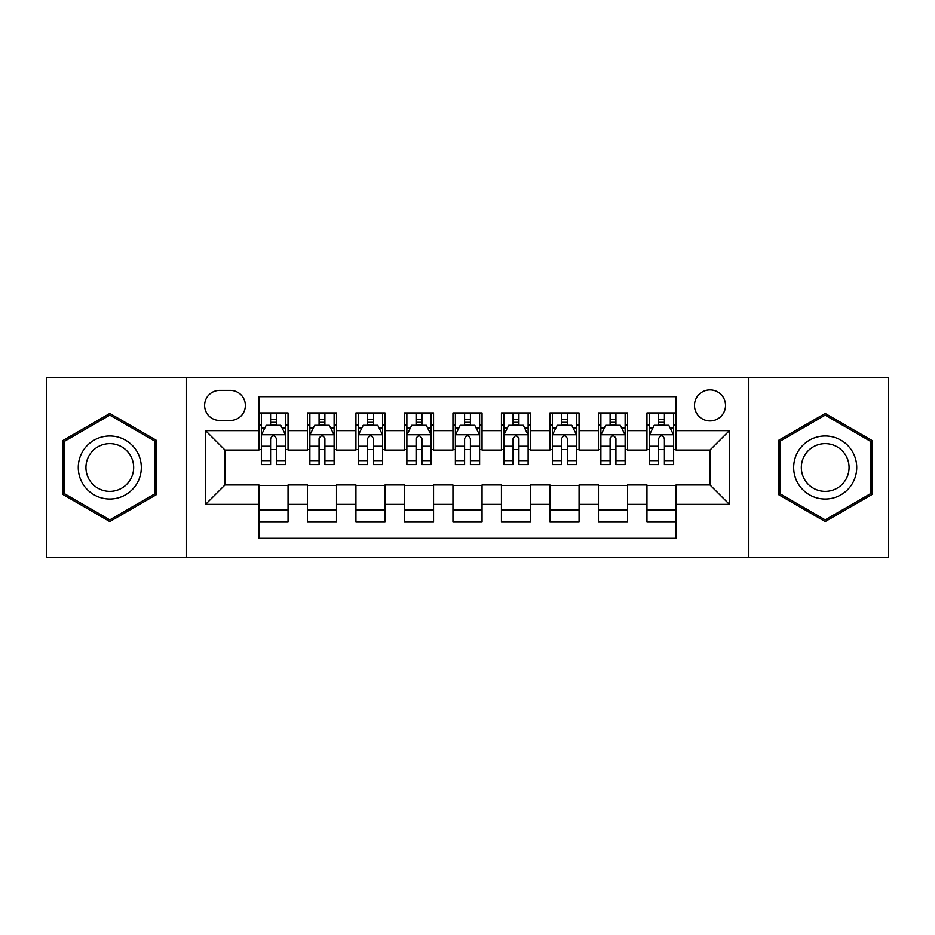 <?xml version="1.0" encoding="UTF-8"?>
<svg xmlns="http://www.w3.org/2000/svg" width="935" height="935" viewBox="0 0 935 935"><rect width="100%" height="100%" fill="white"/><g stroke="black" fill="none" stroke-linecap="round" stroke-linejoin="round"><path stroke-width="1.4" d="M710.004 389.895A15.521 15.521 0 0 0 694.483 405.416A15.521 15.521 0 0 0 710.004 420.937A15.521 15.521 0 0 0 725.525 405.416A15.521 15.521 0 0 0 710.004 389.895M748.806 557.225L888.25 557.225L888.25 377.775L748.806 377.775L748.806 557.225L186.194 557.225L186.194 377.775L46.75 377.775L46.75 557.225L186.194 557.225M676.052 412.931L646.95 412.931L646.95 430.638L627.56 430.638L627.56 450.039L646.95 450.039L646.95 430.638M627.56 430.638L627.56 412.931L598.458 412.931L598.458 430.638L579.057 430.638L579.057 450.039L598.458 450.039L598.458 430.638M579.057 430.638L579.057 412.931L549.955 412.931L549.955 430.638L530.554 430.638L530.554 450.039L549.955 450.039L549.955 430.638M530.554 430.638L530.554 412.931L501.452 412.931L501.452 430.638L482.051 430.638L482.051 450.039L501.452 450.039L501.452 430.638M482.051 430.638L482.051 412.931L452.949 412.931L452.949 430.638L433.548 430.638L433.548 450.039L452.949 450.039L452.949 430.638M433.548 430.638L433.548 412.931L404.446 412.931L404.446 430.638L385.045 430.638L385.045 450.039L404.446 450.039L404.446 430.638M385.045 430.638L385.045 412.931L355.943 412.931L355.943 430.638L336.542 430.638L336.542 450.039L355.943 450.039L355.943 430.638M336.542 430.638L336.542 412.931L307.44 412.931L307.44 450.039L288.05 450.039L288.05 412.931L258.948 412.931M258.948 522.069L288.05 522.069L288.05 484.961L307.44 484.961L307.44 522.069L336.542 522.069L336.542 484.961L355.943 484.961L355.943 504.362L336.542 504.362M355.943 504.362L355.943 522.069L385.045 522.069L385.045 484.961L404.446 484.961L404.446 504.362L385.045 504.362M404.446 504.362L404.446 522.069L433.548 522.069L433.548 484.961L452.949 484.961L452.949 504.362L433.548 504.362M452.949 504.362L452.949 522.069L482.051 522.069L482.051 484.961L501.452 484.961L501.452 504.362L482.051 504.362M501.452 504.362L501.452 522.069L530.554 522.069L530.554 484.961L549.955 484.961L549.955 504.362L530.554 504.362M549.955 504.362L549.955 522.069L579.057 522.069L579.057 484.961L598.458 484.961L598.458 504.362L579.057 504.362M598.458 504.362L598.458 522.069L627.56 522.069L627.56 484.961L646.95 484.961L646.95 504.362L627.56 504.362M219.655 420.458L230.326 420.458A15.03 15.03 0 0 0 245.367 405.416A15.03 15.03 0 0 0 230.326 390.386L219.655 390.386A15.03 15.03 0 0 0 204.625 405.416A15.03 15.03 0 0 0 219.655 420.458M748.806 377.775L186.194 377.775M676.052 430.638L676.052 396.685L258.948 396.685L258.948 450.039L224.996 450.039L224.996 484.961L258.948 484.961L258.948 538.315L676.052 538.315L676.052 484.961L710.004 484.961L710.004 450.039L676.052 450.039L676.052 430.638L729.405 430.638L729.405 504.362L676.052 504.362M258.948 504.362L205.595 504.362L205.595 430.638L258.948 430.638M646.95 504.362L646.95 522.069L676.052 522.069M258.948 425.063L261.368 425.063M270.589 425.063L276.409 425.063M285.619 425.063L288.05 425.063M258.948 449.56L261.368 449.56M270.589 449.56L276.409 449.56M285.619 449.56L288.05 449.56M258.948 485.44L288.05 485.44M258.948 509.937L288.05 509.937M307.44 449.56L309.871 449.56M319.08 449.56L324.901 449.56M334.122 449.56L336.542 449.56M307.44 425.063L309.871 425.063M319.08 425.063L324.901 425.063M334.122 425.063L336.542 425.063M307.44 485.44L336.542 485.44M307.44 509.937L336.542 509.937M355.943 485.44L385.045 485.44M355.943 509.937L385.045 509.937M355.943 425.063L358.374 425.063M367.584 425.063L373.404 425.063M382.625 425.063L385.045 425.063M355.943 449.56L358.374 449.56M367.584 449.56L373.404 449.56M382.625 449.56L385.045 449.56M404.446 485.44L433.548 485.44M404.446 509.937L433.548 509.937M404.446 425.063L406.877 425.063M416.087 425.063L421.907 425.063M431.128 425.063L433.548 425.063M404.446 449.56L406.877 449.56M416.087 449.56L421.907 449.56M431.128 449.56L433.548 449.56M452.949 485.44L482.051 485.44M452.949 509.937L482.051 509.937M452.949 425.063L455.38 425.063M464.59 425.063L470.41 425.063M479.62 425.063L482.051 425.063M452.949 449.56L455.38 449.56M464.59 449.56L470.41 449.56M479.62 449.56L482.051 449.56M501.452 485.44L530.554 485.44M501.452 509.937L530.554 509.937M501.452 425.063L503.871 425.063M513.093 425.063L518.913 425.063M528.123 425.063L530.554 425.063M501.452 449.56L503.871 449.56M513.093 449.56L518.913 449.56M528.123 449.56L530.554 449.56M549.955 485.44L579.057 485.44M549.955 509.937L579.057 509.937M549.955 425.063L552.375 425.063M561.596 425.063L567.416 425.063M576.626 425.063L579.057 425.063M549.955 449.56L552.375 449.56M561.596 449.56L567.416 449.56M576.626 449.56L579.057 449.56M598.458 485.44L627.56 485.44M598.458 509.937L627.56 509.937M598.458 425.063L600.878 425.063M610.099 425.063L615.92 425.063M625.129 425.063L627.56 425.063M598.458 449.56L600.878 449.56M610.099 449.56L615.92 449.56M625.129 449.56L627.56 449.56M646.95 485.44L676.052 485.44M646.95 509.937L676.052 509.937M646.95 425.063L649.381 425.063M658.591 425.063L664.411 425.063M673.632 425.063L676.052 425.063M646.95 449.56L649.381 449.56M658.591 449.56L664.411 449.56M673.632 449.56L676.052 449.56M224.996 450.039L205.595 430.638M224.996 484.961L205.595 504.362M729.405 430.638L710.004 450.039M729.405 504.362L710.004 484.961M109.804 521.543L156.601 494.522L156.601 440.478L109.804 413.457L62.996 440.478L62.996 494.522L109.804 521.543M872.004 440.478L825.196 413.457L778.399 440.478L778.399 494.522L825.196 521.543L872.004 494.522L872.004 440.478M276.409 419.242L270.589 419.242M285.619 460.639L276.409 460.639L276.409 464.59L285.619 464.59L285.619 435.009L280.769 425.308L266.218 425.308L261.368 435.009L261.368 464.59L270.589 464.59L270.589 460.639L261.368 460.639M261.368 435.009L261.368 412.931M285.619 435.009L285.619 412.931M270.589 425.308L270.589 412.931M276.409 412.931L276.409 425.308M276.409 460.639L276.409 438.644C274.469 434.904 272.529 434.904 270.589 438.644L270.589 460.639M109.804 435.979A31.521 31.521 0 0 0 78.271 467.5A31.521 31.521 0 0 0 109.804 499.021A31.521 31.521 0 0 0 141.325 467.5A31.521 31.521 0 0 0 109.804 435.979M109.804 443.634A23.866 23.866 0 0 0 85.938 467.5A23.866 23.866 0 0 0 109.804 491.366A23.866 23.866 0 0 0 133.67 467.5A23.866 23.866 0 0 0 109.804 443.634M155.152 493.68L109.804 519.86L64.457 493.68L64.457 441.32L109.804 415.14L155.152 441.32L155.152 493.68M797.894 451.734A31.521 31.521 0 0 0 809.429 494.802A31.521 31.521 0 0 0 852.498 483.266A31.521 31.521 0 0 0 840.962 440.198A31.521 31.521 0 0 0 797.894 451.734M804.532 455.567A23.866 23.866 0 0 0 813.263 488.175A23.866 23.866 0 0 0 845.871 479.433A23.866 23.866 0 0 0 837.129 446.825A23.866 23.866 0 0 0 804.532 455.567M870.543 441.32L870.543 493.68L825.196 519.86L779.848 493.68L779.848 441.32L825.196 415.14L870.543 441.32M324.901 419.242L319.08 419.242M334.122 460.639L324.901 460.639L324.901 464.59L334.122 464.59L334.122 435.009L329.272 425.308L314.721 425.308L309.871 435.009L309.871 464.59L319.08 464.59L319.08 460.639L309.871 460.639M309.871 435.009L309.871 412.931M334.122 435.009L334.122 412.931M319.08 425.308L319.08 412.931M324.901 412.931L324.901 425.308M324.901 460.639L324.901 438.644C322.972 434.904 321.032 434.904 319.08 438.644L319.08 460.639M373.404 419.242L367.584 419.242M382.625 460.639L373.404 460.639L373.404 464.59L382.625 464.59L382.625 435.009L377.775 425.308L363.224 425.308L358.374 435.009L358.374 464.59L367.584 464.59L367.584 460.639L358.374 460.639M358.374 435.009L358.374 412.931M382.625 435.009L382.625 412.931M367.584 425.308L367.584 412.931M373.404 412.931L373.404 425.308M373.404 460.639L373.404 438.644C371.475 434.904 369.535 434.904 367.584 438.644L367.584 460.639M421.907 419.242L416.087 419.242M431.128 460.639L421.907 460.639L421.907 464.59L431.128 464.59L431.128 435.009L426.278 425.308L411.727 425.308L406.877 435.009L406.877 464.59L416.087 464.59L416.087 460.639L406.877 460.639M406.877 435.009L406.877 412.931M431.128 435.009L431.128 412.931M416.087 425.308L416.087 412.931M421.907 412.931L421.907 425.308M421.907 460.639L421.907 438.644C419.967 434.904 418.027 434.904 416.087 438.644L416.087 460.639M470.41 419.242L464.59 419.242M479.62 460.639L470.41 460.639L470.41 464.59L479.62 464.59L479.62 435.009L474.77 425.308L460.23 425.308L455.38 435.009L455.38 464.59L464.59 464.59L464.59 460.639L455.38 460.639M455.38 435.009L455.38 412.931M479.62 435.009L479.62 412.931M464.59 425.308L464.59 412.931M470.41 412.931L470.41 425.308M470.41 460.639L470.41 438.644C468.47 434.904 466.53 434.904 464.59 438.644L464.59 460.639M518.913 419.242L513.093 419.242M528.123 460.639L518.913 460.639L518.913 464.59L528.123 464.59L528.123 435.009L523.273 425.308L508.722 425.308L503.871 435.009L503.871 464.59L513.093 464.59L513.093 460.639L503.871 460.639M503.871 435.009L503.871 412.931M528.123 435.009L528.123 412.931M513.093 425.308L513.093 412.931M518.913 412.931L518.913 425.308M518.913 460.639L518.913 438.644C516.973 434.904 515.033 434.904 513.093 438.644L513.093 460.639M567.416 419.242L561.596 419.242M576.626 460.639L567.416 460.639L567.416 464.59L576.626 464.59L576.626 435.009L571.776 425.308L557.225 425.308L552.375 435.009L552.375 464.59L561.596 464.59L561.596 460.639L552.375 460.639M552.375 435.009L552.375 412.931M576.626 435.009L576.626 412.931M561.596 425.308L561.596 412.931M567.416 412.931L567.416 425.308M567.416 460.639L567.416 438.644C565.476 434.904 563.536 434.904 561.596 438.644L561.596 460.639M615.92 419.242L610.099 419.242M625.129 460.639L615.92 460.639L615.92 464.59L625.129 464.59L625.129 435.009L620.279 425.308L605.728 425.308L600.878 435.009L600.878 464.59L610.099 464.59L610.099 460.639L600.878 460.639M600.878 435.009L600.878 412.931M625.129 435.009L625.129 412.931M610.099 425.308L610.099 412.931M615.92 412.931L615.92 425.308M615.92 460.639L615.92 438.644C613.979 434.904 612.039 434.904 610.099 438.644L610.099 460.639M664.411 419.242L658.591 419.242M673.632 460.639L664.411 460.639L664.411 464.59L673.632 464.59L673.632 435.009L668.782 425.308L654.231 425.308L649.381 435.009L649.381 464.59L658.591 464.59L658.591 460.639L649.381 460.639M649.381 435.009L649.381 412.931M673.632 435.009L673.632 412.931M658.591 425.308L658.591 412.931M664.411 412.931L664.411 425.308M664.411 460.639L664.411 438.644C662.483 434.904 660.542 434.904 658.591 438.644L658.591 460.639M307.44 504.362L288.05 504.362M307.44 430.638L288.05 430.638M285.502 434.763L261.484 434.763M261.368 427.973L264.885 427.973M282.101 427.973L285.619 427.973M270.589 446.24L261.368 446.24M285.619 446.24L276.409 446.24M276.409 422.328L270.589 422.328M334.005 434.763L309.988 434.763M309.871 427.973L313.389 427.973M330.604 427.973L334.122 427.973M319.08 446.24L309.871 446.24M334.122 446.24L324.901 446.24M324.901 422.328L319.08 422.328M382.497 434.763L358.491 434.763M358.374 427.973L361.892 427.973M379.107 427.973L382.625 427.973M367.584 446.24L358.374 446.24M382.625 446.24L373.404 446.24M373.404 422.328L367.584 422.328M431 434.763L406.994 434.763M406.877 427.973L410.383 427.973M427.611 427.973L431.128 427.973M416.087 446.24L406.877 446.24M431.128 446.24L421.907 446.24M421.907 422.328L416.087 422.328M479.503 434.763L455.497 434.763M455.38 427.973L458.886 427.973M476.114 427.973L479.62 427.973M464.59 446.24L455.38 446.24M479.62 446.24L470.41 446.24M470.41 422.328L464.59 422.328M528.006 434.763L504 434.763M503.871 427.973L507.389 427.973M524.617 427.973L528.123 427.973M513.093 446.24L503.871 446.24M528.123 446.24L518.913 446.24M518.913 422.328L513.093 422.328M576.509 434.763L552.503 434.763M552.375 427.973L555.893 427.973M573.108 427.973L576.626 427.973M561.596 446.24L552.375 446.24M576.626 446.24L567.416 446.24M567.416 422.328L561.596 422.328M625.012 434.763L600.995 434.763M600.878 427.973L604.396 427.973M621.611 427.973L625.129 427.973M610.099 446.24L600.878 446.24M625.129 446.24L615.92 446.24M615.92 422.328L610.099 422.328M673.516 434.763L649.498 434.763M649.381 427.973L652.899 427.973M670.115 427.973L673.632 427.973M658.591 446.24L649.381 446.24M673.632 446.24L664.411 446.24M664.411 422.328L658.591 422.328"/></g></svg>
